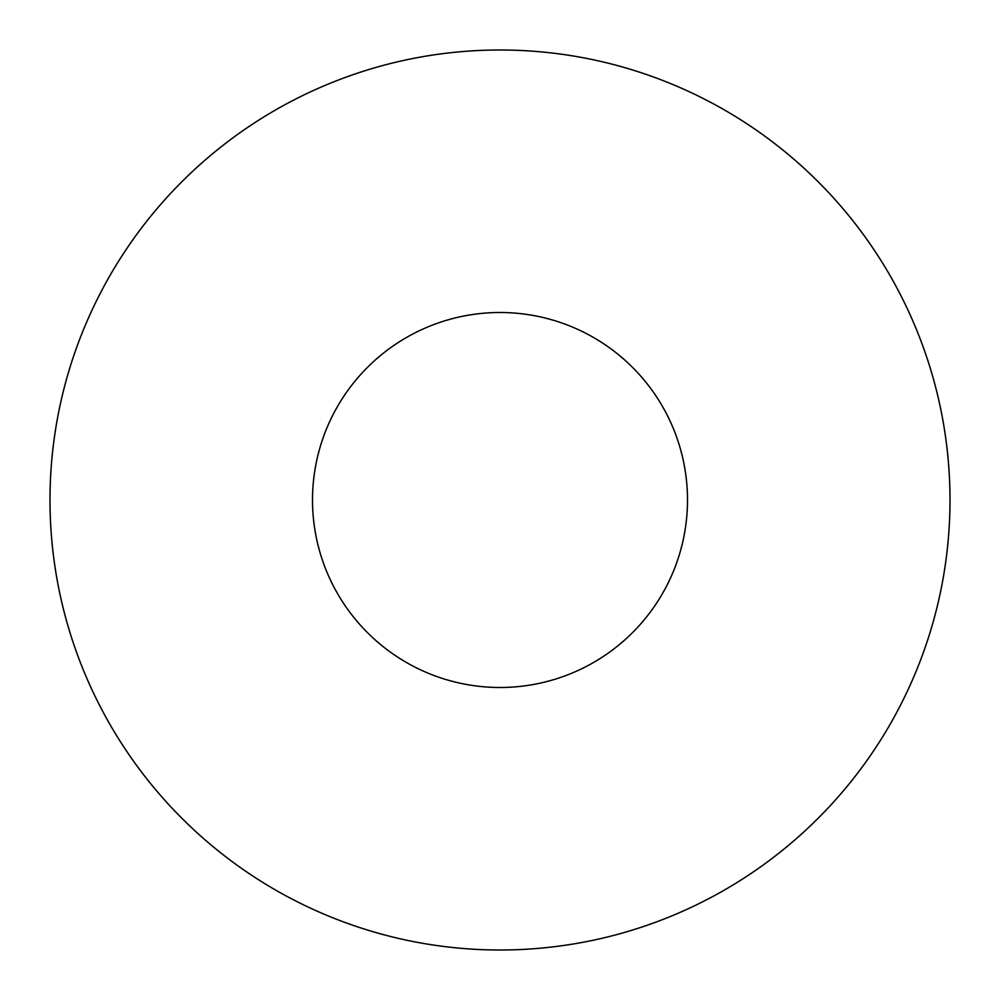 <?xml version="1.0" encoding="UTF-8"?>
<svg xmlns="http://www.w3.org/2000/svg" width="1000" height="1000" viewBox="0 0 1000 1000"><rect width="100%" height="100%" fill="white"/><g stroke="black" fill="none" stroke-linecap="round" stroke-linejoin="round"><path stroke-width="1.5" d="M687.5 500A187.5 187.5 0 0 1 406.25 662.375A187.5 187.5 0 0 1 406.25 337.625A187.5 187.5 0 0 1 687.5 500M950 500A450 450 0 0 1 275 889.712A450 450 0 0 1 275 110.288A450 450 0 0 1 950 500"/></g></svg>
